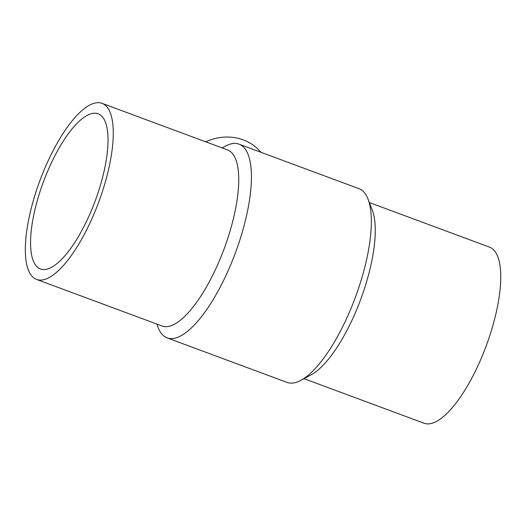 <?xml version="1.0" encoding="UTF-8"?>
<svg xmlns="http://www.w3.org/2000/svg" width="527" height="527" viewBox="0 0 527 527"><rect width="100%" height="100%" fill="white"/><g stroke="black" fill="none" stroke-linecap="round" stroke-linejoin="round"><path stroke-width="0.79" d="M156.736 324.026L158.047 327.419A103.325 34.426 -69.6 0 0 167.131 337.899A103.325 34.426 -69.6 0 0 235.358 253.006A103.325 34.426 -69.6 0 0 239.034 144.161A103.325 34.426 -69.6 0 0 225.306 146.177L222.104 147.896M167.131 337.899L287.07 382.411A103.325 34.426 -69.6 0 0 300.792 380.395A103.325 34.426 -69.6 0 0 355.297 297.518A103.325 34.426 -69.6 0 0 368.057 199.153A103.325 34.426 -69.6 0 0 358.966 188.666L239.034 144.161M53.55 158.416A82.765 27.575 -69.6 0 0 40.513 268.981A82.765 27.575 -69.6 0 0 95.163 200.978A82.765 27.575 -69.6 0 0 98.108 113.792A82.765 27.575 -69.6 0 0 53.55 158.416M260.845 152.25A46.969 42.14 154.5 0 0 205.747 141.822M36.627 279.448L162.099 326.015A93.931 31.297 -69.6 0 0 224.12 248.836A93.931 31.297 -69.6 0 0 227.46 149.885L101.988 103.318A93.931 31.297 -69.6 0 0 51.422 153.97A93.931 31.297 -69.6 0 0 36.627 279.448A93.931 31.297 -69.6 0 0 98.654 202.276A93.931 31.297 -69.6 0 0 101.988 103.318M304 378.676L424.11 423.247A93.931 31.297 -69.6 0 0 486.138 346.074A93.931 31.297 -69.6 0 0 489.471 247.117L369.361 202.546M300.792 380.395L311.121 374.849A93.931 31.297 -69.6 0 0 360.666 299.507A93.931 31.297 -69.6 0 0 372.266 210.089L368.057 199.153"/></g></svg>
